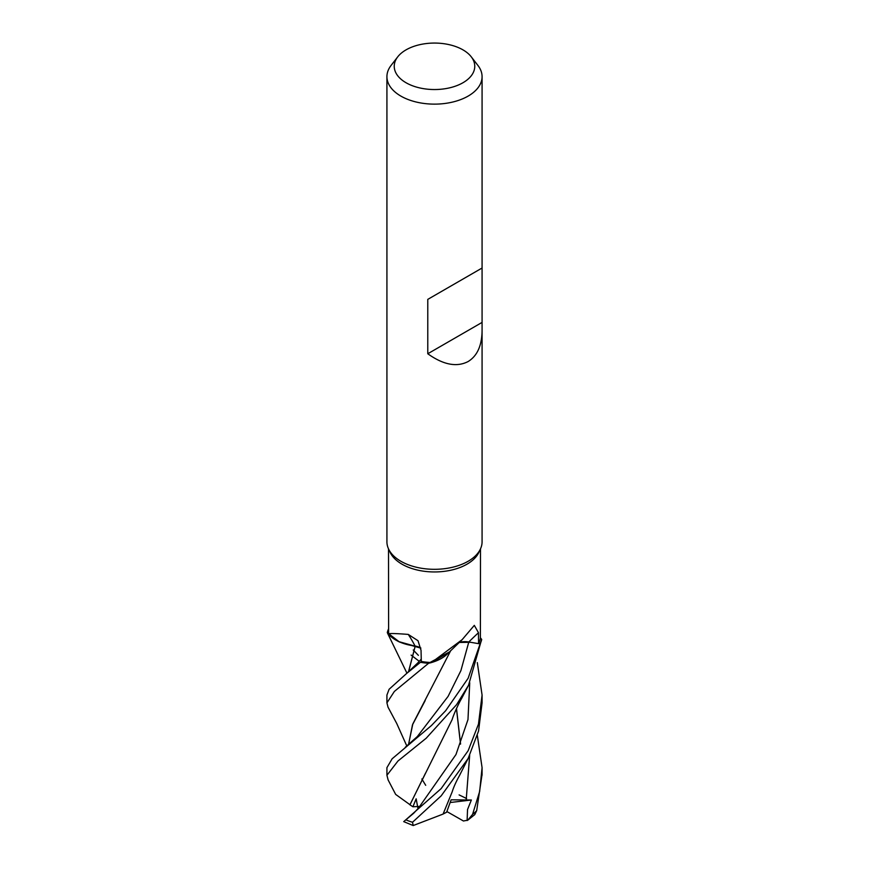 <?xml version="1.0" encoding="UTF-8"?>
<svg xmlns="http://www.w3.org/2000/svg" width="869" height="869" viewBox="0 0 869 869"><rect width="100%" height="100%" fill="white"/><g stroke="black" fill="none" stroke-linecap="round" stroke-linejoin="round"><path stroke-width="1.3" d="M388.03 707.16L386.922 702.88L394.374 691.431L428.558 663.286L449.36 651.956L428.71 663.253A47.491 27.417 180 0 1 421.02 662.33L421.432 661.494A45.992 26.548 180 0 1 421.302 661.472L421.041 650.327L418 640.703L408.267 634.413C393.896 633.295 387.346 633.24 388.617 634.272L388.508 548.871M420.846 648.155L399.501 642.028L387.357 632.697A47.491 27.417 180 0 1 388.508 629.189A47.491 27.417 180 0 0 387.357 632.697L398.284 641.485L415.143 646.188L398.284 641.485L387.302 632.61A47.578 27.471 180 0 1 388.508 629.004M408.463 671.954L415.176 646.145M482.078 330.731C481.861 345.677 477.222 355.942 468.141 361.526C456.79 367.435 443.331 364.85 427.776 353.759L427.776 299.381L482.078 268.021L482.078 541.843A47.578 27.471 180 0 1 480.47 548.904A47.578 27.471 180 0 1 468.141 561.265A47.578 27.471 180 0 1 422.149 568.369A47.578 27.471 180 0 1 388.53 548.904A47.578 27.471 180 0 1 386.922 541.843L386.922 76.657A47.578 27.471 180 0 1 391.072 65.447L397.752 56.811A40.256 23.235 180 0 1 406.04 49.87A40.256 23.235 180 0 1 471.248 56.811A40.256 23.235 180 0 1 462.96 82.74A40.256 23.235 180 0 1 411.678 85.444A40.256 23.235 180 0 1 397.752 56.811M480.47 548.904L478.938 552.228A45.992 26.548 180 0 1 467.022 564.177A45.992 26.548 180 0 1 422.562 571.042A45.992 26.548 180 0 1 390.062 552.228L388.53 548.904M471.248 56.811L477.928 65.447A47.578 27.471 180 0 1 482.078 76.657A47.578 27.471 180 0 1 468.141 96.09A47.578 27.471 180 0 1 416.294 102.042A47.578 27.471 180 0 1 386.922 76.657M431.448 662.536L462.156 639.649L447.502 653.814A37.856 21.855 180 0 1 431.448 662.536A45.992 26.548 180 0 1 421.432 661.494L406.573 673.518L389.116 689.258L386.922 695.048L386.922 702.88M462.156 639.649L474.311 625.365L478.471 632.708L478.558 643.657L468.793 641.974A13.676 7.897 0 0 0 463.514 641.68L459.256 642.365M388.617 634.272A37.856 21.855 180 0 0 415.045 646.004A805.433 280.274 126.7 0 0 408.267 634.413M415.045 646.004A13.676 7.897 180 0 1 420.824 648.002M420.835 648.078L415.23 646.112M388.15 780.014L386.922 775.278L397.98 760.994L426.19 738.237L456.605 704.65L468.521 685.293L481.643 639.378A47.491 27.417 180 0 1 480.036 643.82L478.591 643.592A45.992 26.548 180 0 0 480.383 637.803L480.492 548.871M478.558 643.657A45.992 26.548 180 0 0 478.591 643.581L480.036 643.82A47.491 27.417 180 0 0 481.643 639.378L480.394 637.748M459.299 642.321A13.676 7.897 180 0 1 463.514 641.68M421.02 662.33A47.491 27.417 180 0 0 428.71 663.253L431.545 662.536L449.295 652.022M468.815 641.985L460.896 670.629L448.111 696.362L417.316 736.564L448.111 696.362L460.896 670.629L468.815 641.985L470.64 642.289L459.158 642.463M481.6 268.304L427.776 299.381M481.6 322.681L427.776 353.759M387.954 633.979L387.302 632.61M428.558 663.286A47.578 27.471 180 0 1 420.998 662.374M477.309 662.612L482.078 695.048L478.471 724.149L468.141 750.718L441.148 788.617L403.748 821.629M468.619 757.518L459.462 775.604C458.865 776.69 454.313 784.816 452.206 791.768L443.092 814.068L413.188 825.55L412.514 822.259L441.202 795.819L468.141 758.485L478.547 731.046L482.078 702.88L482.078 695.048M478.591 643.592L480.112 643.842L468.141 678.254L445.667 710.712L431.458 725.517L392.125 758.8L386.922 767.653L386.922 775.278M477.331 735.37L482.078 767.653L479.655 791.474L472.573 814.362L467.804 820.162L474.767 814.611L476.69 810.592L482.078 774.322M467.804 820.162L463.449 820.999L446.883 811.548M459.104 794.907L466.61 798.546M419.238 661.309L411.124 655.096M408.539 671.889L415.208 646.156M417.793 662.906L421.248 659.136L417.793 662.906M410.125 804.813L395.667 794.407L388.063 779.841M409.896 804.824L452.141 719.608C453.987 713.232 460.135 700.664 461.482 698.709L468.521 685.293M418 808.67L416.153 798.828L412.927 806.769L409.951 804.824L425.517 773.149M404.672 820.814L413.677 813.265L418.565 808.007L455.975 754.542L467.978 719.575L469.738 682.784M425.191 700.555L412.471 724.865L408.539 744.7M421.845 778.982L425.701 785.315M408.473 744.755L412.808 723.986L450.729 650.599M467.12 820.553L467.533 809.55L471.367 800.001L451.12 799.828L446.623 812.222L443.114 814.014M460.516 744.136L456.453 708.593M466.153 800.349L469.673 755.324L466.153 800.349M456.692 709.582L456.344 708.854L456.692 709.582M418.38 655.345L413.231 650.001M460.57 743.994L456.497 708.507M471.367 800.001L450.207 802.511M481.698 639.465A47.578 27.471 180 0 1 480.112 643.842M403.705 821.618L413.188 825.55M412.927 806.769L419.912 806.41M468.793 641.974A801.685 610.777 69.7 0 1 478.471 632.708M412.514 822.259A47.578 27.471 180 0 1 405.975 819.88M476.69 810.592A47.578 27.471 180 0 1 472.573 814.362M482.078 268.021L482.078 76.657M406.953 673.203L387.77 633.653M406.562 673.518L417.804 662.895M417.337 736.554L405.323 747.221M387.943 706.997L396.764 723.551L406.844 746.058M482.078 767.664L482.078 775.278"/></g></svg>
